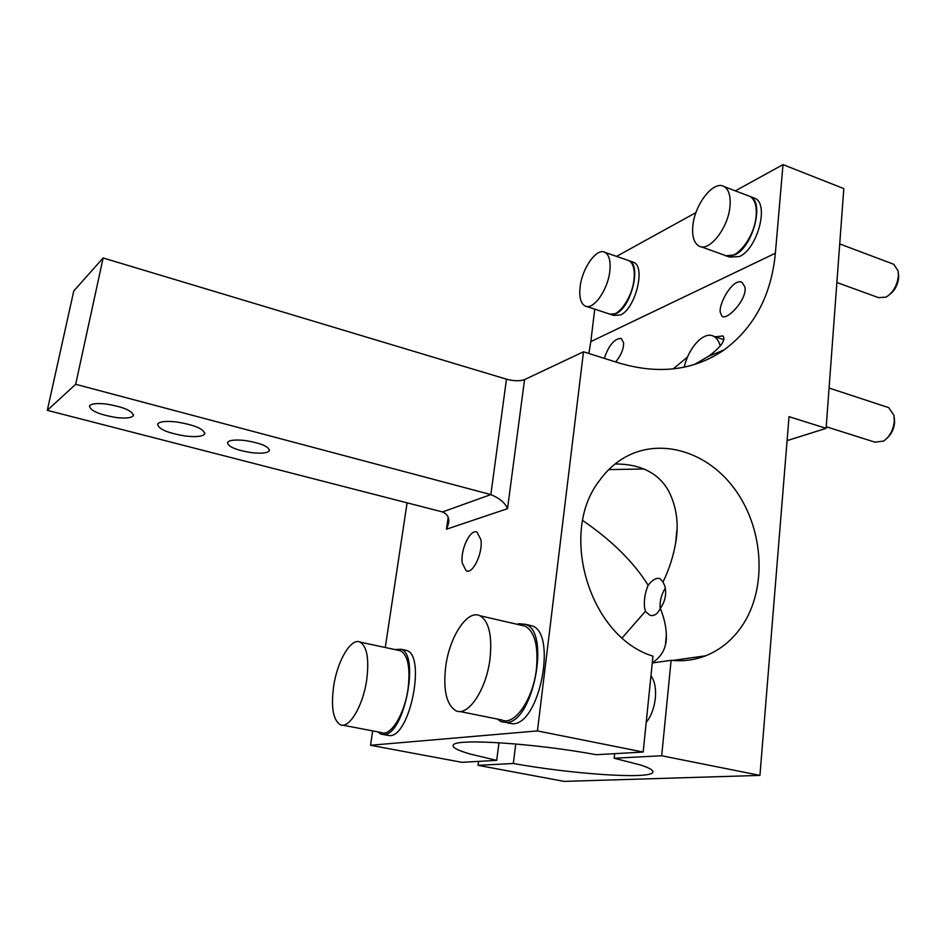 <?xml version="1.0" encoding="UTF-8"?>
<svg xmlns="http://www.w3.org/2000/svg" width="946" height="946" viewBox="0 0 946 946"><rect width="100%" height="100%" fill="white"/><g stroke="black" fill="none" stroke-linecap="round" stroke-linejoin="round"><path stroke-width="1.42" d="M887.36 437.892C891.593 433.954 894.005 428.81 894.597 422.46L894.289 417.718M826.225 426.752L874.991 442.172L883.611 441.073C889.784 436.662 893.355 429.981 894.325 421.029L893.911 415.176L888.696 407.631L887.029 407.087M787.084 440.623L826.106 428.349L843.808 188.609L783.004 164.616L775.365 253.244C771.345 295.211 754.293 327.411 724.187 349.854C694.376 370.335 659.504 374.782 619.583 363.181L583.493 351.794L537.446 730.915L643.174 752.046L652.965 656.146C590.091 637.143 558.507 534.171 598.688 481.656C604.908 472.752 612.239 465.491 620.706 459.886C656.264 436.425 705.326 449.693 733.871 487.935C762.618 526 767.62 583.836 744.478 622.137C734.782 638.018 721.857 649.228 705.716 655.779C694.754 660.048 683.213 661.561 671.116 660.308L652.267 662.98M836.879 282.499L878.574 297.659L886.154 297.091C893.107 292.633 897.198 285.538 898.404 275.83L898.121 270.946L893.816 264.301L892.445 263.78M889.808 294.419C894.916 290.375 897.872 284.758 898.665 277.568L898.416 273.359M366.658 680.221C369.283 659.256 367.095 646.556 360.119 642.109C351.12 637.486 337.462 660.545 333.702 685.909C330.864 706.993 333.039 719.918 340.241 724.695C348.991 729.295 362.968 706.154 366.658 680.221M489.993 658.936C492.346 635.677 488.987 621.286 479.941 615.74C467.466 609.224 449.492 636.575 445.708 666.575C443.047 690.048 446.429 704.746 455.854 710.706C467.88 717.127 486.362 689.752 489.993 658.936M725.937 255.775L734.735 254.9C752.626 247.45 764.746 202.503 750.462 196.614L748.428 195.846M609.933 314.214L616.142 313.564C630.982 307.509 641.601 265.341 629.445 260.871L627.908 260.339M342.618 725.156L381.167 732.5C390.391 737.159 404.628 714.372 408.069 688.688C410.469 667.935 407.986 655.294 400.619 650.801L398.183 650.28M459.65 711.463L501.652 719.906C514.293 726.41 533.106 699.508 536.417 669.058C538.499 646.059 534.786 631.762 525.267 626.169L521.4 625.271M644.202 468.98L608.775 469.606M646.189 722.46C651.144 716.181 654.194 708.128 655.342 698.278C656.169 688.487 654.703 680.978 650.966 675.74M727.261 256.165L729.78 257.076L739.37 256.567C757.32 249.165 769.405 204.277 755.074 198.376L753.028 197.596M610.974 314.498L613.682 315.396L620.446 314.983C635.334 308.964 645.929 266.843 633.725 262.349L632.176 261.817M478.581 761.388L478.061 765.338L513.323 763.493C571.301 773.958 648.317 779.409 652.634 772.563C654.088 770.683 650.198 768.199 640.95 765.101L614.179 758.231L614.663 753.666M665.487 644.25L666.339 635.133C666.15 626.713 664.139 617.809 660.32 608.42C657.411 614.238 653.899 616.496 649.784 615.184L645.432 611.282L644.533 607.533C643.836 600.119 645.042 592.693 648.152 585.255C633.678 562.09 611.873 540.509 582.736 520.525M666.339 635.688C666.717 647.383 662.034 656.441 652.279 662.85M513.323 763.493L515.759 743.97M622.172 637.864L645.432 611.282M648.152 585.255C652.515 579.685 656.489 577.486 660.083 578.68L663.004 582.027C669.141 569.303 673.339 556.319 675.61 543.087C679.003 524.628 676.792 507.458 668.94 491.565C658.865 473.201 640.915 464.001 615.101 463.966M616.544 256.39L695.937 212.614M735.373 190.867L783.004 164.616M663.004 582.027L664.825 585.976C666.753 593.769 665.251 601.242 660.32 608.42M665.345 588.116C661.372 594.325 659.646 601.218 660.142 608.775M826.106 428.349L789.023 416.654L759.945 775.401L564.135 781.384L478.061 765.338M372.689 730.891L370.513 745.271L461.944 762.322L496.709 760.359L498.968 742.716M496.709 760.359L469.925 753.974C457.225 750.273 451.703 747.245 453.359 744.916C455.653 738.282 534.975 743.32 596.24 754.707L643.174 752.046M377.726 731.849L380.824 734.096L384.076 734.557C404.32 734.983 420.095 654.336 401.021 649.252L394.778 649.547M497.265 719.031L501.25 721.739L506.477 722.508C533.142 722.756 550.69 631.916 525.775 624.384L519.047 623.71L517.06 624.277M614.179 758.231L661.692 755.759L759.945 775.401M671.116 660.308L661.692 755.759M594.727 309.153L590.824 341.601L775.365 253.244M185.653 436.059C196.224 437.206 202.55 436.52 204.643 433.989C204.289 429.046 194.935 425.038 176.583 421.963C165.999 420.816 159.685 421.502 157.639 424.009C158.124 429.035 167.466 433.043 185.653 436.059M720.143 311.967L721.975 316.307C727.781 320.576 747.766 298.368 744.869 286.875L742.066 282.405C733.848 277.485 719.256 301.75 720.143 311.967M694.423 364.506L708.258 356.441C721.006 347.076 725.925 340.241 723.016 335.948L715.211 336.8M687.6 356.961L673.185 368.928M615.716 361.963C621.073 355.294 623.71 348.944 623.603 342.901L621.203 338.384C614.474 338.514 608.834 345.184 604.281 358.357M370.513 745.271L537.446 730.915M383.402 734.593L389.87 735.657C410.233 736.106 425.937 655.59 406.733 650.481L404.19 649.937M507.695 723.028L512.957 723.808C539.764 724.092 557.218 633.43 532.149 625.862L526.875 624.951M480.887 539.646L477.056 532.231C470.399 528.353 460.182 549.827 462.263 563.083L466.153 570.769C472.728 574.719 483.134 552.878 480.887 539.646M448.191 517.32L446.488 529.228L448.392 524.001C449.776 518.384 447.836 514.364 442.551 511.94L47.3 410.339L75.668 384.289L103.138 257.974L73.764 290.978L47.3 410.339M446.488 529.228L507.517 508.664C505.27 503.024 499.725 498.329 490.844 494.592L75.668 384.289M507.517 508.664L524.557 379.606C519.922 381.25 513.903 381.108 506.477 379.18L103.138 257.974M588.861 353.497L590.824 341.601M407.099 502.823L385.27 647.502M524.557 379.606L583.493 351.794M251.612 452.673C261.486 453.737 267.387 453.099 269.314 450.769C269.054 446.547 261.013 443.13 245.191 440.529C235.294 439.464 229.405 440.103 227.525 442.421C227.88 446.701 235.909 450.119 251.612 452.673M116.464 417.564C125.806 418.581 131.399 417.966 133.268 415.72C132.854 410.931 123.855 407.04 106.259 404.037C96.906 403.02 91.324 403.635 89.503 405.858C90.036 410.718 99.023 414.62 116.464 417.564M720.213 346.047C718.936 341.151 716.725 337.888 713.591 336.256C704.001 330.84 688.534 347.489 684.265 367.154M586.496 306.433L608.928 313.824C617.123 318.861 632.283 298.309 634.045 279.259C634.955 269.456 633.264 263.272 628.972 260.706L627.435 260.174M580.099 287.04C579.047 297.02 580.667 303.323 584.971 305.936C592.941 310.915 607.959 290.126 609.839 270.97C610.797 261.12 609.189 254.923 605.002 252.381C596.772 247.391 582.027 268.238 580.099 287.04M700.868 246.681L724.66 255.231C734.995 261.936 754.707 237.73 756.15 215.83C756.847 205.85 754.79 199.381 749.953 196.425L747.919 195.645M692.827 226.118C691.952 236.323 693.95 242.933 698.834 245.948C708.909 252.594 728.432 228.057 730.016 206.015C730.785 195.988 728.81 189.507 724.092 186.575C713.627 179.882 694.482 204.573 692.827 226.118M442.551 511.94L490.844 494.592L506.477 379.18M888.696 407.631L829.074 388.037M893.816 264.301L839.717 243.938M400.619 650.801L360.119 642.109M525.267 626.169L479.941 615.74M755.074 198.376L750.462 196.614M633.725 262.349L629.445 260.871M652.634 772.563L652.775 771.132M675.61 543.087L676.993 529.322M651.439 615.586L649.784 615.184M705.716 655.779L672.618 660.462M204.833 432.961L204.643 433.989M723.028 316.662L721.999 316.319M406.733 650.481L401.021 649.252M532.149 625.862L525.775 624.384M467.43 571.077L466.189 570.781M448.676 521.932L448.38 524.001M708.258 356.441L724.187 349.854M269.48 449.87L269.314 450.757M133.469 414.75L133.268 415.72M723.915 339.697L713.591 336.256M628.972 260.706L605.002 252.381M749.953 196.425L724.092 186.575"/></g></svg>
